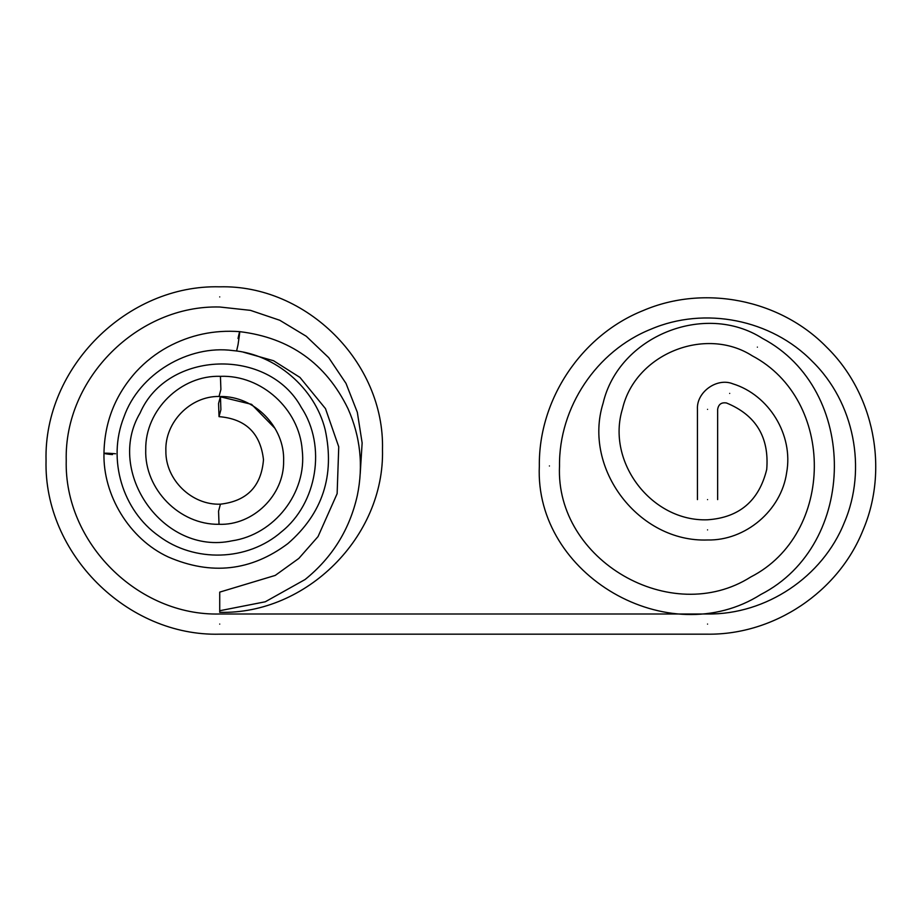 <?xml version="1.0" encoding="UTF-8"?>
<svg xmlns="http://www.w3.org/2000/svg" width="921" height="921" viewBox="0 0 921 921"><rect width="100%" height="100%" fill="white"/><g stroke="black" fill="none" stroke-linecap="round" stroke-linejoin="round"><path stroke-width="1.38" d="M220.441 396.514L220.902 409.661L219.025 416.649L218.565 403.502L220.441 396.514C254.518 395.949 284.934 427.056 283.622 461.11C284.186 495.199 253.091 525.615 219.025 524.302L218.565 511.155L220.43 504.167C191.752 505.353 165.446 479.726 165.872 451.014C164.698 422.336 190.325 396.03 219.025 396.467L220.902 389.479L220.43 376.332C261.552 374.732 299.233 409.2 302.203 450.024C307.257 492.758 274.262 534.71 231.965 540.834C163.293 555.72 105.121 471.759 140.073 413.045C167.265 350.13 268.541 347.079 301.34 407.508C326.794 446.121 317.008 503.373 281.596 531.705C247.335 561.672 194.101 562.558 158.849 536.022C122.735 510.614 106.974 459.798 123.898 417.098C139.025 373.742 188.46 344.604 232.84 350.567C275.31 354.136 314.924 387.914 325.182 429.716C335.048 475.443 322.615 513.4 287.859 543.609C251.122 571.089 211.277 575.556 168.336 557.009C129.124 538.946 102.933 494.911 103.969 453.328L103.969 453.328C104.499 422.094 115.275 394.833 136.296 371.554C145.437 361.688 155.879 353.526 167.634 347.044C190.14 334.887 214.179 329.753 239.748 331.652L239.748 331.652C289.827 337.719 325.93 363.427 348.034 408.751C360.387 436.658 363.484 465.554 357.336 495.44C349.669 529.54 332.239 557.573 305.07 579.528L265.283 601.781L219.728 610.727L219.728 612.315C306.463 614.618 384.748 536.644 382.48 449.563C384.748 362.483 306.463 284.52 219.728 286.822C127.133 284.37 43.632 367.583 46.05 460.5C43.632 553.417 127.133 636.63 219.728 634.178L707.547 634.178C774.008 635.018 838.26 592.122 862.954 530.335C889.179 469.203 874.087 393.44 826.494 347.021C780.075 299.429 704.312 284.336 643.169 310.561C581.393 335.244 538.497 399.507 539.338 465.968C534.272 575.141 668.519 653.047 760.804 594.494C858.096 544.714 859.132 389.502 762.507 338.433C704.611 301.374 618.716 336.28 603.094 403.225C582.567 468.835 638.852 542.515 707.547 539.982C745.342 540.823 781.296 510.671 786.638 472.68C793.58 434.942 769 394.982 732.874 383.827C716.941 377.276 696.276 392.185 697.45 409.361L697.45 499.608M219.728 610.727L219.728 592.122L275.229 575.418L298.841 558.414L318.044 536.575L337.132 493.668L338.744 446.823L325.481 408.625L299.958 377.426L273.549 360.733L243.512 352.225M707.547 499.608C720.567 499.608 720.567 499.608 707.547 499.608C695.562 499.608 695.562 499.608 707.547 499.608M220.43 504.167L220.43 504.167C246.955 501.139 261.311 486.323 263.487 459.706C260.459 433.181 245.642 418.825 219.025 416.649M115.539 453.754C97.81 452.292 104.591 454.041 112.512 454.571L103.969 453.328M236.593 351.028L238.032 344.696C240.277 329.925 240.277 327.864 238.032 338.502M219.728 296.919C219.728 308.892 219.728 308.892 219.728 296.919C219.728 284.934 219.728 284.934 219.728 296.919M219.728 624.081C219.728 636.066 219.728 636.066 219.728 624.081C219.728 612.108 219.728 612.108 219.728 624.081M707.547 624.081C707.547 636.066 707.547 636.066 707.547 624.081C707.547 612.108 707.547 612.108 707.547 624.081M549.423 465.968C537.438 465.968 537.438 465.968 549.423 465.968C561.407 465.968 561.407 465.968 549.423 465.968M757.384 347.136C751.306 357.452 751.306 357.452 757.384 347.136C763.474 336.81 763.474 336.81 757.384 347.136M707.547 529.886C707.547 542.906 707.547 542.906 707.547 529.886C707.547 517.901 707.547 517.901 707.547 529.886M729.685 393.405C725.898 404.768 725.898 404.768 729.685 393.405C733.473 382.031 733.473 382.031 729.685 393.405M707.547 409.361C719.531 409.361 719.531 409.361 707.547 409.361C695.562 409.361 695.562 409.361 707.547 409.361M219.025 524.302C179.537 524.993 144.298 489.074 145.737 449.609C145.046 410.121 180.965 374.882 220.441 376.332M219.037 396.467L251.594 404.342L275.034 428.403M360.203 473.889L362.137 442.932L357.325 412.286L346.008 383.412L328.716 357.67L306.279 336.28L279.765 320.266L250.443 310.354L219.728 307.004C137.954 304.828 64.09 378.358 66.231 460.5C64.09 542.642 137.954 616.172 219.728 613.996L707.547 613.996C766.019 614.733 822.58 576.995 844.304 522.61C867.386 468.812 854.101 402.132 812.218 361.297C771.384 319.414 704.703 306.129 650.894 329.211C596.52 350.936 558.782 407.485 559.519 465.968C555.144 560.244 671.11 627.546 750.788 576.96C834.817 533.996 835.704 399.921 752.261 355.828C705.187 325.666 635.26 354.09 622.573 408.533C605.857 461.893 651.677 521.873 707.547 519.789C739.31 517.614 759.031 500.84 766.721 469.445C769.346 437.245 755.934 415.083 726.496 402.984C721.431 402.178 718.484 404.307 717.643 409.361L717.643 499.608"/></g></svg>

